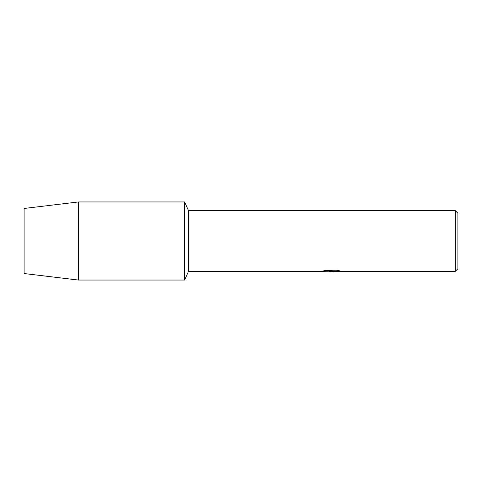 <?xml version="1.0" encoding="UTF-8"?>
<svg xmlns="http://www.w3.org/2000/svg" width="482" height="482" viewBox="0 0 482 482"><rect width="100%" height="100%" fill="white"/><g stroke="black" fill="none" stroke-linecap="round" stroke-linejoin="round"><path stroke-width="0.72" d="M323.645 270.854L332.219 270.896L321.825 271.366L188.486 271.366L184.606 280.042L78.325 280.042L24.1 273.535L24.1 208.465L78.325 201.958L184.606 201.958L188.486 210.634L455.297 210.634L457.9 213.237L457.9 268.763L455.297 271.366L334.02 271.366L340.009 270.914M188.486 271.366L188.486 210.634M184.606 280.042L184.606 201.958L184.606 280.042M331.52 271.324L329.031 271.324M331.122 271.366L329.827 271.366M455.297 271.366L455.297 210.634M332.219 270.896L323.476 270.896L326.326 270.257L337.105 270.257L340.232 270.974L333.912 271.354M321.988 271.324L331.544 271.167M331.104 271.324L333.912 271.324M78.325 280.042L78.325 201.958M24.1 273.535L24.1 208.465"/></g></svg>
